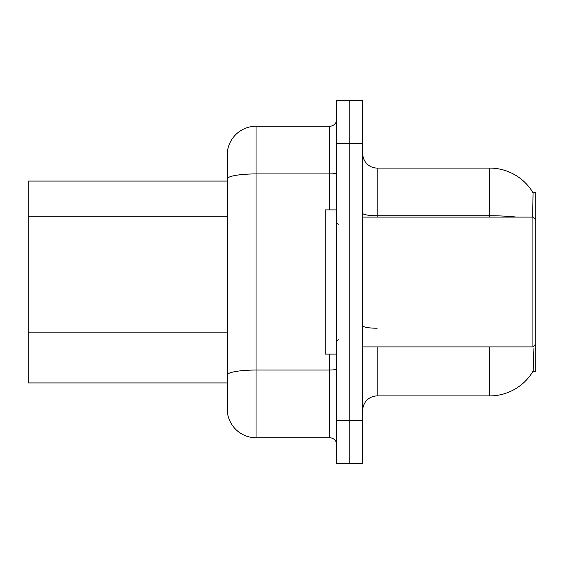 <?xml version="1.0" encoding="UTF-8"?>
<svg xmlns="http://www.w3.org/2000/svg" width="564" height="564" viewBox="0 0 564 564"><rect width="100%" height="100%" fill="white"/><g stroke="black" fill="none" stroke-linecap="round" stroke-linejoin="round"><path stroke-width="0.85" d="M532.938 371.408L533.191 370.978A50.471 50.471 0 0 1 489.658 395.921A50.471 50.471 0 0 0 532.938 371.408L535.8 371.408L535.8 192.592L533.05 192.775A50.471 50.471 0 0 0 489.658 168.079A50.471 50.471 0 0 1 532.938 192.592A50.471 50.471 0 0 0 489.658 168.079L377.175 168.079A14.417 14.417 0 0 1 362.758 153.655A14.417 14.417 0 0 0 377.175 168.079L377.175 217.105M28.2 382.942L227.2 382.942L28.2 382.942L28.2 181.058L227.2 181.058L227.2 170.962L227.2 206.713M362.758 410.345A14.417 14.417 0 0 1 377.175 395.921L489.658 395.921L489.658 346.895M533.191 370.978L533.918 348.192M349.779 420.434L349.779 463.7L362.758 463.7L362.758 420.434L349.779 420.434L349.779 463.7L336.8 463.7L336.8 420.434L349.779 420.434L349.779 143.566L349.779 420.434M336.8 420.434L336.8 100.3L349.779 100.3L349.779 143.566L349.779 100.3L362.758 100.3L362.758 420.434M532.698 217.105L533.05 192.775A50.471 50.471 0 0 0 489.658 168.079L489.658 215.744L377.175 215.744A14.417 2.503 0 0 1 362.758 213.241M256.042 126.258L256.042 437.742A28.842 28.842 0 0 1 227.2 408.9L227.2 155.1A28.842 28.842 0 0 1 256.042 126.258L329.587 126.258A7.212 7.212 0 0 0 336.8 119.046M256.042 437.742L329.587 437.742L329.587 354.1M336.8 444.954A7.212 7.212 0 0 0 329.587 437.742M336.8 209.9L325.259 209.9L325.259 354.1L336.8 354.1M535.8 219.995L532.917 217.105L532.917 346.895L362.758 346.895M227.2 216.809L28.2 216.809M227.2 332.168L28.2 332.168M377.175 346.895L377.175 395.921M516.694 217.105A50.471 8.763 180 0 0 489.658 215.744L489.658 217.105M362.758 143.566L336.8 143.566M377.175 328.227A14.417 2.503 -0 0 1 362.758 325.717M336.8 368.793A7.212 1.255 0 0 1 329.587 370.04L256.042 370.04A28.842 5.005 180 0 0 227.2 375.053M227.2 178.936A28.842 5.005 180 0 1 256.042 173.923L329.587 173.923L329.587 126.258M329.587 209.9L329.587 173.923A7.212 1.255 0 0 0 336.8 172.676M338.238 224.317L336.8 222.879M535.8 344.005L532.917 346.895M362.758 217.105L532.917 217.105M338.238 339.683L336.8 341.121"/></g></svg>
